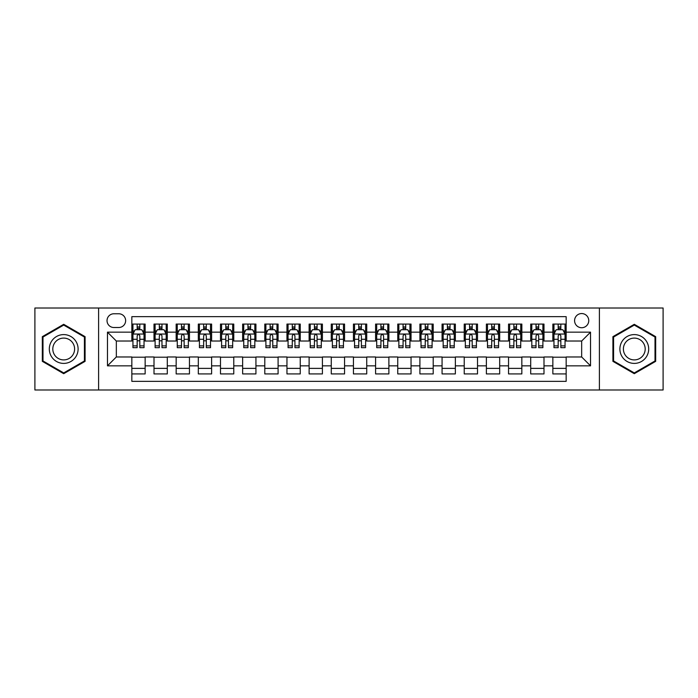 <?xml version="1.0" encoding="UTF-8"?>
<svg xmlns="http://www.w3.org/2000/svg" width="698" height="698" viewBox="0 0 698 698"><rect width="100%" height="100%" fill="white"/><g stroke="black" fill="none" stroke-linecap="round" stroke-linejoin="round"><path stroke-width="1.05" d="M581.67 313.55A7.093 7.093 0 0 0 574.576 320.635A7.093 7.093 0 0 0 581.67 327.728A7.093 7.093 0 0 0 588.754 320.635A7.093 7.093 0 0 0 581.67 313.55M599.39 389.99L663.1 389.99L663.1 308.01L599.39 308.01L599.39 389.99L98.61 389.99L98.61 308.01L34.9 308.01L34.9 389.99L98.61 389.99M566.157 324.073L552.86 324.073L552.86 332.161L543.995 332.161L543.995 341.025L552.86 341.025L552.86 332.161M543.995 332.161L543.995 324.073L530.698 324.073L530.698 332.161L521.842 332.161L521.842 341.025L530.698 341.025L530.698 332.161M521.842 332.161L521.842 324.073L508.545 324.073L508.545 332.161L499.681 332.161L499.681 341.025L508.545 341.025L508.545 332.161M499.681 332.161L499.681 324.073L486.384 324.073L486.384 332.161L477.519 332.161L477.519 341.025L486.384 341.025L486.384 332.161M477.519 332.161L477.519 324.073L464.222 324.073L464.222 332.161L455.358 332.161L455.358 341.025L464.222 341.025L464.222 332.161M455.358 332.161L455.358 324.073L442.07 324.073L442.07 332.161L433.205 332.161L433.205 341.025L442.07 341.025L442.07 332.161M433.205 332.161L433.205 324.073L419.908 324.073L419.908 332.161L411.043 332.161L411.043 341.025L419.908 341.025L419.908 332.161M411.043 332.161L411.043 324.073L397.747 324.073L397.747 332.161L388.882 332.161L388.882 341.025L397.747 341.025L397.747 332.161M388.882 332.161L388.882 324.073L375.594 324.073L375.594 332.161L366.729 332.161L366.729 341.025L375.594 341.025L375.594 332.161M366.729 332.161L366.729 324.073L353.432 324.073L353.432 332.161L344.568 332.161L344.568 341.025L353.432 341.025L353.432 332.161M344.568 332.161L344.568 324.073L331.271 324.073L331.271 332.161L322.406 332.161L322.406 341.025L331.271 341.025L331.271 332.161M322.406 332.161L322.406 324.073L309.118 324.073L309.118 332.161L300.253 332.161L300.253 341.025L309.118 341.025L309.118 332.161M300.253 332.161L300.253 324.073L286.957 324.073L286.957 332.161L278.092 332.161L278.092 341.025L286.957 341.025L286.957 332.161M278.092 332.161L278.092 324.073L264.795 324.073L264.795 332.161L255.93 332.161L255.93 341.025L264.795 341.025L264.795 332.161M255.93 332.161L255.93 324.073L242.642 324.073L242.642 332.161L233.778 332.161L233.778 341.025L242.642 341.025L242.642 332.161M233.778 332.161L233.778 324.073L220.481 324.073L220.481 332.161L211.616 332.161L211.616 341.025L220.481 341.025L220.481 332.161M211.616 332.161L211.616 324.073L198.319 324.073L198.319 332.161L189.455 332.161L189.455 341.025L198.319 341.025L198.319 332.161M189.455 332.161L189.455 324.073L176.158 324.073L176.158 332.161L167.302 332.161L167.302 341.025L176.158 341.025L176.158 332.161M167.302 332.161L167.302 324.073L154.005 324.073L154.005 341.025L145.14 341.025L145.14 324.073L131.843 324.073M131.843 373.927L145.14 373.927L145.14 356.975L154.005 356.975L154.005 373.927L167.302 373.927L167.302 356.975L176.158 356.975L176.158 365.839L167.302 365.839M176.158 365.839L176.158 373.927L189.455 373.927L189.455 356.975L198.319 356.975L198.319 365.839L189.455 365.839M198.319 365.839L198.319 373.927L211.616 373.927L211.616 356.975L220.481 356.975L220.481 365.839L211.616 365.839M220.481 365.839L220.481 373.927L233.778 373.927L233.778 356.975L242.642 356.975L242.642 365.839L233.778 365.839M242.642 365.839L242.642 373.927L255.93 373.927L255.93 356.975L264.795 356.975L264.795 365.839L255.93 365.839M264.795 365.839L264.795 373.927L278.092 373.927L278.092 356.975L286.957 356.975L286.957 365.839L278.092 365.839M286.957 365.839L286.957 373.927L300.253 373.927L300.253 356.975L309.118 356.975L309.118 365.839L300.253 365.839M309.118 365.839L309.118 373.927L322.406 373.927L322.406 356.975L331.271 356.975L331.271 365.839L322.406 365.839M331.271 365.839L331.271 373.927L344.568 373.927L344.568 356.975L353.432 356.975L353.432 365.839L344.568 365.839M353.432 365.839L353.432 373.927L366.729 373.927L366.729 356.975L375.594 356.975L375.594 365.839L366.729 365.839M375.594 365.839L375.594 373.927L388.882 373.927L388.882 356.975L397.747 356.975L397.747 365.839L388.882 365.839M397.747 365.839L397.747 373.927L411.043 373.927L411.043 356.975L419.908 356.975L419.908 365.839L411.043 365.839M419.908 365.839L419.908 373.927L433.205 373.927L433.205 356.975L442.07 356.975L442.07 365.839L433.205 365.839M442.07 365.839L442.07 373.927L455.358 373.927L455.358 356.975L464.222 356.975L464.222 365.839L455.358 365.839M464.222 365.839L464.222 373.927L477.519 373.927L477.519 356.975L486.384 356.975L486.384 365.839L477.519 365.839M486.384 365.839L486.384 373.927L499.681 373.927L499.681 356.975L508.545 356.975L508.545 365.839L499.681 365.839M508.545 365.839L508.545 373.927L521.842 373.927L521.842 356.975L530.698 356.975L530.698 365.839L521.842 365.839M530.698 365.839L530.698 373.927L543.995 373.927L543.995 356.975L552.86 356.975L552.86 365.839L543.995 365.839M113.896 327.51L118.773 327.51A6.867 6.867 0 0 0 125.64 320.635A6.867 6.867 0 0 0 118.773 313.768L113.896 313.768A6.867 6.867 0 0 0 107.03 320.635A6.867 6.867 0 0 0 113.896 327.51M599.39 308.01L98.61 308.01M566.157 332.161L566.157 316.648L131.843 316.648L131.843 341.025L116.33 341.025L116.33 356.975L131.843 356.975L131.843 381.352L566.157 381.352L566.157 356.975L581.67 356.975L581.67 341.025L566.157 341.025L566.157 332.161L590.534 332.161L590.534 365.839L566.157 365.839M131.843 365.839L107.466 365.839L107.466 332.161L131.843 332.161M552.86 365.839L552.86 373.927L566.157 373.927M131.843 329.613L132.952 329.613M137.166 329.613L139.818 329.613M144.032 329.613L145.14 329.613M131.843 340.799L132.952 340.799M137.166 340.799L139.818 340.799M144.032 340.799L145.14 340.799M131.843 357.202L145.14 357.202M131.843 368.387L145.14 368.387M154.005 340.799L155.113 340.799M159.319 340.799L161.98 340.799M166.194 340.799L167.302 340.799M154.005 329.613L155.113 329.613M159.319 329.613L161.98 329.613M166.194 329.613L167.302 329.613M154.005 357.202L167.302 357.202M154.005 368.387L167.302 368.387M176.158 357.202L189.455 357.202M176.158 368.387L189.455 368.387M176.158 329.613L177.266 329.613M181.48 329.613L184.141 329.613M188.347 329.613L189.455 329.613M176.158 340.799L177.266 340.799M181.48 340.799L184.141 340.799M188.347 340.799L189.455 340.799M198.319 357.202L211.616 357.202M198.319 368.387L211.616 368.387M198.319 329.613L199.427 329.613M203.642 329.613L206.294 329.613M210.508 329.613L211.616 329.613M198.319 340.799L199.427 340.799M203.642 340.799L206.294 340.799M210.508 340.799L211.616 340.799M220.481 357.202L233.778 357.202M220.481 368.387L233.778 368.387M220.481 329.613L221.589 329.613M225.794 329.613L228.455 329.613M232.67 329.613L233.778 329.613M220.481 340.799L221.589 340.799M225.794 340.799L228.455 340.799M232.67 340.799L233.778 340.799M242.642 357.202L255.93 357.202M242.642 368.387L255.93 368.387M242.642 329.613L243.75 329.613M247.956 329.613L250.617 329.613M254.822 329.613L255.93 329.613M242.642 340.799L243.75 340.799M247.956 340.799L250.617 340.799M254.822 340.799L255.93 340.799M264.795 357.202L278.092 357.202M264.795 368.387L278.092 368.387M264.795 329.613L265.903 329.613M270.117 329.613L272.77 329.613M276.984 329.613L278.092 329.613M264.795 340.799L265.903 340.799M270.117 340.799L272.77 340.799M276.984 340.799L278.092 340.799M286.957 357.202L300.253 357.202M286.957 368.387L300.253 368.387M286.957 329.613L288.065 329.613M292.27 329.613L294.931 329.613M299.145 329.613L300.253 329.613M286.957 340.799L288.065 340.799M292.27 340.799L294.931 340.799M299.145 340.799L300.253 340.799M309.118 357.202L322.406 357.202M309.118 368.387L322.406 368.387M309.118 329.613L310.226 329.613M314.432 329.613L317.093 329.613M321.298 329.613L322.406 329.613M309.118 340.799L310.226 340.799M314.432 340.799L317.093 340.799M321.298 340.799L322.406 340.799M331.271 357.202L344.568 357.202M331.271 368.387L344.568 368.387M331.271 329.613L332.379 329.613M336.593 329.613L339.254 329.613M343.46 329.613L344.568 329.613M331.271 340.799L332.379 340.799M336.593 340.799L339.254 340.799M343.46 340.799L344.568 340.799M353.432 357.202L366.729 357.202M353.432 368.387L366.729 368.387M353.432 329.613L354.54 329.613M358.746 329.613L361.407 329.613M365.621 329.613L366.729 329.613M353.432 340.799L354.54 340.799M358.746 340.799L361.407 340.799M365.621 340.799L366.729 340.799M375.594 357.202L388.882 357.202M375.594 368.387L388.882 368.387M375.594 329.613L376.702 329.613M380.907 329.613L383.568 329.613M387.774 329.613L388.882 329.613M375.594 340.799L376.702 340.799M380.907 340.799L383.568 340.799M387.774 340.799L388.882 340.799M397.747 357.202L411.043 357.202M397.747 368.387L411.043 368.387M397.747 329.613L398.855 329.613M403.069 329.613L405.73 329.613M409.935 329.613L411.043 329.613M397.747 340.799L398.855 340.799M403.069 340.799L405.73 340.799M409.935 340.799L411.043 340.799M419.908 357.202L433.205 357.202M419.908 368.387L433.205 368.387M419.908 329.613L421.016 329.613M425.23 329.613L427.883 329.613M432.097 329.613L433.205 329.613M419.908 340.799L421.016 340.799M425.23 340.799L427.883 340.799M432.097 340.799L433.205 340.799M442.07 357.202L455.358 357.202M442.07 368.387L455.358 368.387M442.07 329.613L443.178 329.613M447.383 329.613L450.044 329.613M454.25 329.613L455.358 329.613M442.07 340.799L443.178 340.799M447.383 340.799L450.044 340.799M454.25 340.799L455.358 340.799M464.222 357.202L477.519 357.202M464.222 368.387L477.519 368.387M464.222 329.613L465.33 329.613M469.545 329.613L472.206 329.613M476.411 329.613L477.519 329.613M464.222 340.799L465.33 340.799M469.545 340.799L472.206 340.799M476.411 340.799L477.519 340.799M486.384 357.202L499.681 357.202M486.384 368.387L499.681 368.387M486.384 329.613L487.492 329.613M491.706 329.613L494.359 329.613M498.573 329.613L499.681 329.613M486.384 340.799L487.492 340.799M491.706 340.799L494.359 340.799M498.573 340.799L499.681 340.799M508.545 357.202L521.842 357.202M508.545 368.387L521.842 368.387M508.545 329.613L509.653 329.613M513.859 329.613L516.52 329.613M520.734 329.613L521.842 329.613M508.545 340.799L509.653 340.799M513.859 340.799L516.52 340.799M520.734 340.799L521.842 340.799M530.698 357.202L543.995 357.202M530.698 368.387L543.995 368.387M530.698 329.613L531.806 329.613M536.02 329.613L538.682 329.613M542.887 329.613L543.995 329.613M530.698 340.799L531.806 340.799M536.02 340.799L538.682 340.799M542.887 340.799L543.995 340.799M552.86 357.202L566.157 357.202M552.86 368.387L566.157 368.387M552.86 329.613L553.968 329.613M558.182 329.613L560.834 329.613M565.048 329.613L566.157 329.613M552.86 340.799L553.968 340.799M558.182 340.799L560.834 340.799M565.048 340.799L566.157 340.799M116.33 341.025L107.466 332.161M116.33 356.975L107.466 365.839M590.534 332.161L581.67 341.025M590.534 365.839L581.67 356.975M63.71 373.692L85.086 361.346L85.086 336.654L63.71 324.308L42.325 336.654L42.325 361.346L63.71 373.692M655.675 336.654L634.29 324.308L612.914 336.654L612.914 361.346L634.29 373.692L655.675 361.346L655.675 336.654M139.818 326.952L137.166 326.952M144.032 345.868L139.818 345.868L139.818 347.674L144.032 347.674L144.032 334.15L141.816 329.718L135.168 329.718L132.952 334.15L132.952 347.674L137.166 347.674L137.166 345.868L132.952 345.868M132.952 334.15L132.952 324.073M144.032 334.15L144.032 324.073M137.166 329.718L137.166 324.073M139.818 324.073L139.818 329.718M139.818 345.868L139.818 335.817C138.937 334.106 138.047 334.106 137.166 335.817L137.166 345.868M63.71 334.595A14.405 14.405 0 0 0 49.305 349A14.405 14.405 0 0 0 63.71 363.405A14.405 14.405 0 0 0 78.106 349A14.405 14.405 0 0 0 63.71 334.595M63.71 338.094A10.906 10.906 0 0 0 52.804 349A10.906 10.906 0 0 0 63.71 359.906A10.906 10.906 0 0 0 74.607 349A10.906 10.906 0 0 0 63.71 338.094M84.423 360.962L63.71 372.924L42.988 360.962L42.988 337.038L63.71 325.076L84.423 337.038L84.423 360.962M621.822 341.802A14.405 14.405 0 0 0 627.092 361.477A14.405 14.405 0 0 0 646.767 356.198A14.405 14.405 0 0 0 641.497 336.523A14.405 14.405 0 0 0 621.822 341.802M624.85 343.547A10.906 10.906 0 0 0 628.837 358.44A10.906 10.906 0 0 0 643.739 354.453A10.906 10.906 0 0 0 639.743 339.56A10.906 10.906 0 0 0 624.85 343.547M655.012 337.038L655.012 360.962L634.29 372.924L613.577 360.962L613.577 337.038L634.29 325.076L655.012 337.038M161.98 326.952L159.319 326.952M166.194 345.868L161.98 345.868L161.98 347.674L166.194 347.674L166.194 334.15L163.978 329.718L157.329 329.718L155.113 334.15L155.113 347.674L159.319 347.674L159.319 345.868L155.113 345.868M155.113 334.15L155.113 324.073M166.194 334.15L166.194 324.073M159.319 329.718L159.319 324.073M161.98 324.073L161.98 329.718M161.98 345.868L161.98 335.817C161.098 334.106 160.208 334.106 159.319 335.817L159.319 345.868M184.141 326.952L181.48 326.952M188.347 345.868L184.141 345.868L184.141 347.674L188.347 347.674L188.347 334.15L186.13 329.718L179.482 329.718L177.266 334.15L177.266 347.674L181.48 347.674L181.48 345.868L177.266 345.868M177.266 334.15L177.266 324.073M188.347 334.15L188.347 324.073M181.48 329.718L181.48 324.073M184.141 324.073L184.141 329.718M184.141 345.868L184.141 335.817C183.251 334.106 182.37 334.106 181.48 335.817L181.48 345.868M206.294 326.952L203.642 326.952M210.508 345.868L206.294 345.868L206.294 347.674L210.508 347.674L210.508 334.15L208.292 329.718L201.643 329.718L199.427 334.15L199.427 347.674L203.642 347.674L203.642 345.868L199.427 345.868M199.427 334.15L199.427 324.073M210.508 334.15L210.508 324.073M203.642 329.718L203.642 324.073M206.294 324.073L206.294 329.718M206.294 345.868L206.294 335.817C205.413 334.106 204.523 334.106 203.642 335.817L203.642 345.868M228.455 326.952L225.794 326.952M232.67 345.868L228.455 345.868L228.455 347.674L232.67 347.674L232.67 334.15L230.453 329.718L223.805 329.718L221.589 334.15L221.589 347.674L225.794 347.674L225.794 345.868L221.589 345.868M221.589 334.15L221.589 324.073M232.67 334.15L232.67 324.073M225.794 329.718L225.794 324.073M228.455 324.073L228.455 329.718M228.455 345.868L228.455 335.817C227.574 334.106 226.684 334.106 225.794 335.817L225.794 345.868M250.617 326.952L247.956 326.952M254.822 345.868L250.617 345.868L250.617 347.674L254.822 347.674L254.822 334.15L252.606 329.718L245.958 329.718L243.75 334.15L243.75 347.674L247.956 347.674L247.956 345.868L243.75 345.868M243.75 334.15L243.75 324.073M254.822 334.15L254.822 324.073M247.956 329.718L247.956 324.073M250.617 324.073L250.617 329.718M250.617 345.868L250.617 335.817C249.727 334.106 248.846 334.106 247.956 335.817L247.956 345.868M272.77 326.952L270.117 326.952M276.984 345.868L272.77 345.868L272.77 347.674L276.984 347.674L276.984 334.15L274.768 329.718L268.119 329.718L265.903 334.15L265.903 347.674L270.117 347.674L270.117 345.868L265.903 345.868M265.903 334.15L265.903 324.073M276.984 334.15L276.984 324.073M270.117 329.718L270.117 324.073M272.77 324.073L272.77 329.718M272.77 345.868L272.77 335.817C271.888 334.106 270.999 334.106 270.117 335.817L270.117 345.868M294.931 326.952L292.27 326.952M299.145 345.868L294.931 345.868L294.931 347.674L299.145 347.674L299.145 334.15L296.929 329.718L290.281 329.718L288.065 334.15L288.065 347.674L292.27 347.674L292.27 345.868L288.065 345.868M288.065 334.15L288.065 324.073M299.145 334.15L299.145 324.073M292.27 329.718L292.27 324.073M294.931 324.073L294.931 329.718M294.931 345.868L294.931 335.817C294.05 334.106 293.16 334.106 292.27 335.817L292.27 345.868M317.093 326.952L314.432 326.952M321.298 345.868L317.093 345.868L317.093 347.674L321.298 347.674L321.298 334.15L319.082 329.718L312.442 329.718L310.226 334.15L310.226 347.674L314.432 347.674L314.432 345.868L310.226 345.868M310.226 334.15L310.226 324.073M321.298 334.15L321.298 324.073M314.432 329.718L314.432 324.073M317.093 324.073L317.093 329.718M317.093 345.868L317.093 335.817C316.203 334.106 315.322 334.106 314.432 335.817L314.432 345.868M339.254 326.952L336.593 326.952M343.46 345.868L339.254 345.868L339.254 347.674L343.46 347.674L343.46 334.15L341.243 329.718L334.595 329.718L332.379 334.15L332.379 347.674L336.593 347.674L336.593 345.868L332.379 345.868M332.379 334.15L332.379 324.073M343.46 334.15L343.46 324.073M336.593 329.718L336.593 324.073M339.254 324.073L339.254 329.718M339.254 345.868L339.254 335.817C338.364 334.106 337.483 334.106 336.593 335.817L336.593 345.868M361.407 326.952L358.746 326.952M365.621 345.868L361.407 345.868L361.407 347.674L365.621 347.674L365.621 334.15L363.405 329.718L356.757 329.718L354.54 334.15L354.54 347.674L358.746 347.674L358.746 345.868L354.54 345.868M354.54 334.15L354.54 324.073M365.621 334.15L365.621 324.073M358.746 329.718L358.746 324.073M361.407 324.073L361.407 329.718M361.407 345.868L361.407 335.817C360.526 334.106 359.636 334.106 358.746 335.817L358.746 345.868M383.568 326.952L380.907 326.952M387.774 345.868L383.568 345.868L383.568 347.674L387.774 347.674L387.774 334.15L385.558 329.718L378.918 329.718L376.702 334.15L376.702 347.674L380.907 347.674L380.907 345.868L376.702 345.868M376.702 334.15L376.702 324.073M387.774 334.15L387.774 324.073M380.907 329.718L380.907 324.073M383.568 324.073L383.568 329.718M383.568 345.868L383.568 335.817C382.679 334.106 381.797 334.106 380.907 335.817L380.907 345.868M405.73 326.952L403.069 326.952M409.935 345.868L405.73 345.868L405.73 347.674L409.935 347.674L409.935 334.15L407.719 329.718L401.071 329.718L398.855 334.15L398.855 347.674L403.069 347.674L403.069 345.868L398.855 345.868M398.855 334.15L398.855 324.073M409.935 334.15L409.935 324.073M403.069 329.718L403.069 324.073M405.73 324.073L405.73 329.718M405.73 345.868L405.73 335.817C404.84 334.106 403.959 334.106 403.069 335.817L403.069 345.868M427.883 326.952L425.23 326.952M432.097 345.868L427.883 345.868L427.883 347.674L432.097 347.674L432.097 334.15L429.881 329.718L423.232 329.718L421.016 334.15L421.016 347.674L425.23 347.674L425.23 345.868L421.016 345.868M421.016 334.15L421.016 324.073M432.097 334.15L432.097 324.073M425.23 329.718L425.23 324.073M427.883 324.073L427.883 329.718M427.883 345.868L427.883 335.817C427.002 334.106 426.112 334.106 425.23 335.817L425.23 345.868M450.044 326.952L447.383 326.952M454.25 345.868L450.044 345.868L450.044 347.674L454.25 347.674L454.25 334.15L452.042 329.718L445.394 329.718L443.178 334.15L443.178 347.674L447.383 347.674L447.383 345.868L443.178 345.868M443.178 334.15L443.178 324.073M454.25 334.15L454.25 324.073M447.383 329.718L447.383 324.073M450.044 324.073L450.044 329.718M450.044 345.868L450.044 335.817C449.163 334.106 448.273 334.106 447.383 335.817L447.383 345.868M472.206 326.952L469.545 326.952M476.411 345.868L472.206 345.868L472.206 347.674L476.411 347.674L476.411 334.15L474.195 329.718L467.547 329.718L465.33 334.15L465.33 347.674L469.545 347.674L469.545 345.868L465.33 345.868M465.33 334.15L465.33 324.073M476.411 334.15L476.411 324.073M469.545 329.718L469.545 324.073M472.206 324.073L472.206 329.718M472.206 345.868L472.206 335.817C471.316 334.106 470.435 334.106 469.545 335.817L469.545 345.868M494.359 326.952L491.706 326.952M498.573 345.868L494.359 345.868L494.359 347.674L498.573 347.674L498.573 334.15L496.357 329.718L489.708 329.718L487.492 334.15L487.492 347.674L491.706 347.674L491.706 345.868L487.492 345.868M487.492 334.15L487.492 324.073M498.573 334.15L498.573 324.073M491.706 329.718L491.706 324.073M494.359 324.073L494.359 329.718M494.359 345.868L494.359 335.817C493.477 334.106 492.587 334.106 491.706 335.817L491.706 345.868M516.52 326.952L513.859 326.952M520.734 345.868L516.52 345.868L516.52 347.674L520.734 347.674L520.734 334.15L518.518 329.718L511.87 329.718L509.653 334.15L509.653 347.674L513.859 347.674L513.859 345.868L509.653 345.868M509.653 334.15L509.653 324.073M520.734 334.15L520.734 324.073M513.859 329.718L513.859 324.073M516.52 324.073L516.52 329.718M516.52 345.868L516.52 335.817C515.639 334.106 514.749 334.106 513.859 335.817L513.859 345.868M538.682 326.952L536.02 326.952M542.887 345.868L538.682 345.868L538.682 347.674L542.887 347.674L542.887 334.15L540.671 329.718L534.022 329.718L531.806 334.15L531.806 347.674L536.02 347.674L536.02 345.868L531.806 345.868M531.806 334.15L531.806 324.073M542.887 334.15L542.887 324.073M536.02 329.718L536.02 324.073M538.682 324.073L538.682 329.718M538.682 345.868L538.682 335.817C537.792 334.106 536.91 334.106 536.02 335.817L536.02 345.868M560.834 326.952L558.182 326.952M565.048 345.868L560.834 345.868L560.834 347.674L565.048 347.674L565.048 334.15L562.832 329.718L556.184 329.718L553.968 334.15L553.968 347.674L558.182 347.674L558.182 345.868L553.968 345.868M553.968 334.15L553.968 324.073M565.048 334.15L565.048 324.073M558.182 329.718L558.182 324.073M560.834 324.073L560.834 329.718M560.834 345.868L560.834 335.817C559.953 334.106 559.063 334.106 558.182 335.817L558.182 345.868M154.005 365.839L145.14 365.839M154.005 332.161L145.14 332.161M143.98 334.045L133.004 334.045M132.952 330.939L134.557 330.939M142.427 330.939L144.032 330.939M137.166 339.289L132.952 339.289M144.032 339.289L139.818 339.289M139.818 328.365L137.166 328.365M166.133 334.045L155.165 334.045M155.113 330.939L156.718 330.939M164.588 330.939L166.194 330.939M159.319 339.289L155.113 339.289M166.194 339.289L161.98 339.289M161.98 328.365L159.319 328.365M188.294 334.045L177.327 334.045M177.266 330.939L178.88 330.939M186.741 330.939L188.347 330.939M181.48 339.289L177.266 339.289M188.347 339.289L184.141 339.289M184.141 328.365L181.48 328.365M210.456 334.045L199.48 334.045M199.427 330.939L201.033 330.939M208.903 330.939L210.508 330.939M203.642 339.289L199.427 339.289M210.508 339.289L206.294 339.289M206.294 328.365L203.642 328.365M232.609 334.045L221.641 334.045M221.589 330.939L223.194 330.939M231.064 330.939L232.67 330.939M225.794 339.289L221.589 339.289M232.67 339.289L228.455 339.289M228.455 328.365L225.794 328.365M254.77 334.045L243.803 334.045M243.75 330.939L245.356 330.939M253.217 330.939L254.822 330.939M247.956 339.289L243.75 339.289M254.822 339.289L250.617 339.289M250.617 328.365L247.956 328.365M276.931 334.045L265.964 334.045M265.903 330.939L267.509 330.939M275.378 330.939L276.984 330.939M270.117 339.289L265.903 339.289M276.984 339.289L272.77 339.289M272.77 328.365L270.117 328.365M299.084 334.045L288.117 334.045M288.065 330.939L289.67 330.939M297.54 330.939L299.145 330.939M292.27 339.289L288.065 339.289M299.145 339.289L294.931 339.289M294.931 328.365L292.27 328.365M321.246 334.045L310.278 334.045M310.226 330.939L311.832 330.939M319.693 330.939L321.298 330.939M314.432 339.289L310.226 339.289M321.298 339.289L317.093 339.289M317.093 328.365L314.432 328.365M343.407 334.045L332.44 334.045M332.379 330.939L333.984 330.939M341.854 330.939L343.46 330.939M336.593 339.289L332.379 339.289M343.46 339.289L339.254 339.289M339.254 328.365L336.593 328.365M365.56 334.045L354.593 334.045M354.54 330.939L356.146 330.939M364.016 330.939L365.621 330.939M358.746 339.289L354.54 339.289M365.621 339.289L361.407 339.289M361.407 328.365L358.746 328.365M387.722 334.045L376.754 334.045M376.702 330.939L378.307 330.939M386.169 330.939L387.774 330.939M380.907 339.289L376.702 339.289M387.774 339.289L383.568 339.289M383.568 328.365L380.907 328.365M409.883 334.045L398.916 334.045M398.855 330.939L400.46 330.939M408.33 330.939L409.935 330.939M403.069 339.289L398.855 339.289M409.935 339.289L405.73 339.289M405.73 328.365L403.069 328.365M432.036 334.045L421.069 334.045M421.016 330.939L422.622 330.939M430.492 330.939L432.097 330.939M425.23 339.289L421.016 339.289M432.097 339.289L427.883 339.289M427.883 328.365L425.23 328.365M454.197 334.045L443.23 334.045M443.178 330.939L444.783 330.939M452.644 330.939L454.25 330.939M447.383 339.289L443.178 339.289M454.25 339.289L450.044 339.289M450.044 328.365L447.383 328.365M476.359 334.045L465.392 334.045M465.33 330.939L466.936 330.939M474.806 330.939L476.411 330.939M469.545 339.289L465.33 339.289M476.411 339.289L472.206 339.289M472.206 328.365L469.545 328.365M498.52 334.045L487.544 334.045M487.492 330.939L489.097 330.939M496.967 330.939L498.573 330.939M491.706 339.289L487.492 339.289M498.573 339.289L494.359 339.289M494.359 328.365L491.706 328.365M520.673 334.045L509.706 334.045M509.653 330.939L511.259 330.939M519.12 330.939L520.734 330.939M513.859 339.289L509.653 339.289M520.734 339.289L516.52 339.289M516.52 328.365L513.859 328.365M542.835 334.045L531.867 334.045M531.806 330.939L533.412 330.939M541.282 330.939L542.887 330.939M536.02 339.289L531.806 339.289M542.887 339.289L538.682 339.289M538.682 328.365L536.02 328.365M564.996 334.045L554.02 334.045M553.968 330.939L555.573 330.939M563.443 330.939L565.048 330.939M558.182 339.289L553.968 339.289M565.048 339.289L560.834 339.289M560.834 328.365L558.182 328.365"/></g></svg>
